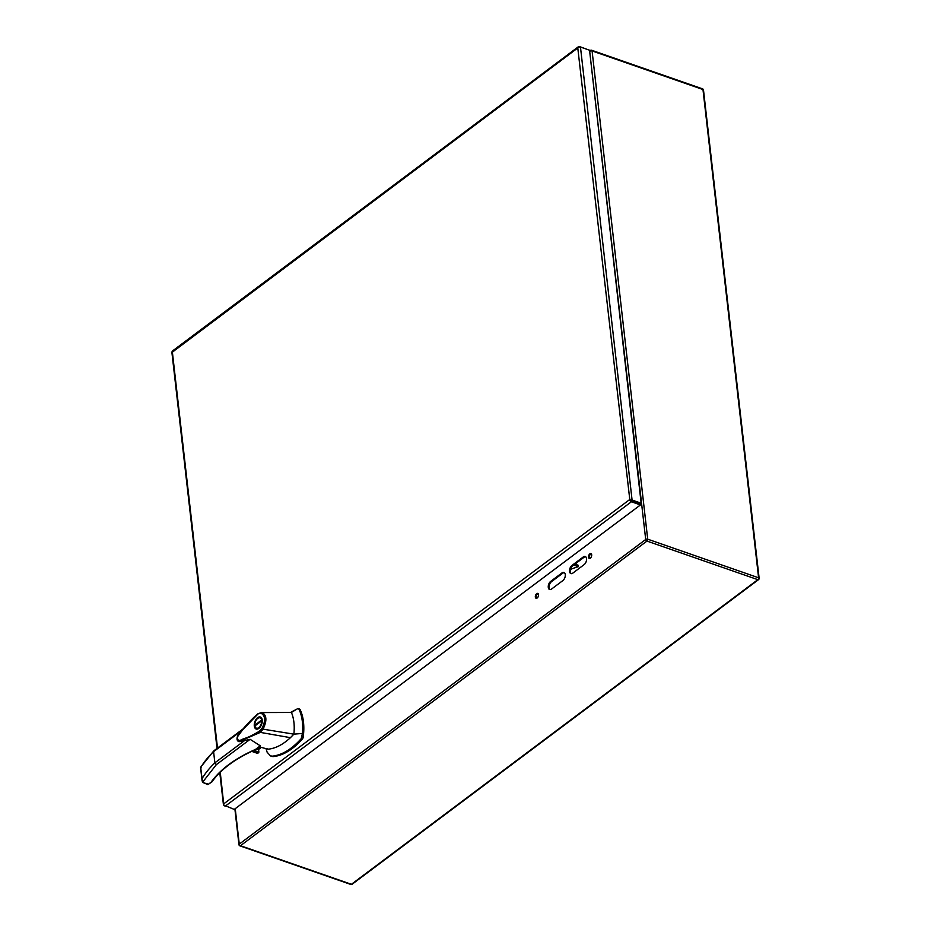 <?xml version="1.0" encoding="UTF-8"?>
<svg xmlns="http://www.w3.org/2000/svg" width="931" height="931" viewBox="0 0 931 931"><rect width="100%" height="100%" fill="white"/><g stroke="black" fill="none" stroke-linecap="round" stroke-linejoin="round"><path stroke-width="1.4" d="M631.265 500.657L640.342 503.822L640.47 504.928L631.393 501.762L630.066 500.634L631.265 500.657L629.263 499.889L632.079 500.04L641.156 503.205L640.342 503.822L630.287 500.238M629.845 500.075L577.779 47.97L172.701 351.895M220.251 772.218L223.836 805.129L234.228 809.411L640.47 504.928M224.452 805.839L223.475 804.943L223.836 803.767L629.263 499.877L629.926 500.11M578.616 47.074L579.524 46.55L586.856 49.262M641.156 503.205L589.544 50.204L580.467 47.039L578.71 46.992L577.779 47.97L579.524 46.55M173.282 351.034L171.863 351.941L172.596 352.756M630.066 500.634L629.275 499.889L630.322 499.994M224.208 805.757L223.801 804.919M172.351 351.86L217.505 748.07M576.883 564.803L575.905 563.36M571.937 568.841L570.412 569.912M266.673 748.71L268.535 749.152C275.82 748.303 283.117 744.463 290.425 737.666L260.343 732.394L238.86 741.646M239.023 741.681L250.125 739.319L260.284 745.824L255.548 749.385A1.094 0.687 53.1 0 0 256.095 749.339L260.296 746.185M290.425 737.666L293.882 734.152L263.042 729.159L260.308 732.383L259.47 731.184L253.686 734.501C249.171 736.572 251.44 736.095 242.2 739.342C238.813 741.402 237.265 740.506 237.568 736.654L242.63 729.823L258.143 713.856L262.146 712.564L291.415 712.459L297.129 708.968L290.507 712.471M265.975 748.652L267.15 752.236L270.514 755.925L272.585 756.147C282.326 754.936 291.88 749.106 301.237 738.632L302.447 733.442L293.882 734.152C294.673 726.541 294.08 719.896 292.101 714.228L291.415 712.459M261.46 712.506L262.146 712.564C266.801 715.276 267.104 720.815 263.042 729.159L262.03 728.356C265.661 720.885 265.405 715.881 261.239 713.355M261.192 747.325L258.19 749.571L256.537 749.001M256.956 748.687A3.689 1.955 173.5 0 0 260.098 747.698A3.689 1.955 173.5 0 0 260.622 747.174M257.526 748.256A3.41 1.815 173.5 0 0 259.854 747.395A3.41 1.815 173.5 0 0 260.226 747.069M241.618 730.649L213.595 751.654L214.77 750.677L213.595 751.654L214.863 762.85L216.364 764.63L202.504 782.331L207.881 784.589L211.849 781.959C220.938 769.227 235.613 758.393 255.874 749.467L256.095 749.339M258.865 728.379A6.377 3.631 109.2 0 1 256.165 729.031A6.377 3.631 109.2 0 1 254.838 721.816A6.377 3.631 109.2 0 1 260.354 716.998A6.377 3.631 109.2 0 1 262.193 722.06A6.377 3.631 109.2 0 1 258.865 728.379M259.47 731.184L262.03 728.356M302.447 733.442C303.227 723.771 302.063 715.671 298.944 709.143L297.827 708.689A67.765 38.567 -70.8 0 0 297.129 708.968M270.514 755.925L271.643 756.321A13.662 7.774 -70.8 0 0 273.714 756.542A67.765 38.567 -70.8 0 0 302.366 739.028A2.281 1.292 -70.8 0 0 303.215 737.096A47.062 26.79 -70.8 0 0 300.073 709.538L297.827 708.689M200.91 768.378L201.177 766.772A134.739 71.512 -6.5 0 1 213.595 751.654M213.827 750.828L200.654 767.202L202.504 782.331M258.585 749.467L258.888 752.097L253.872 750.351M252.848 750.817L258.55 752.795L258.888 752.097M258.55 752.795A2.281 1.21 -6.5 0 1 257.247 753.156L251.859 751.27M202.539 782.319L208.3 784.321L207.543 783.855L208.3 784.321L211.058 782.249A1.094 0.838 35 0 0 211.849 781.959M211.058 782.249L211.058 782.249C220.321 769.32 235.147 758.358 255.548 749.385M261.169 717.498A6.377 3.631 -70.8 0 0 260.052 717.848A5.458 3.107 109.2 0 1 261.599 720.082L262.251 720.315M258.224 728.787L256.467 728.17A5.458 3.107 109.2 0 1 254.908 725.936L261.692 720.85A5.458 3.107 109.2 0 1 260.04 726.285A5.458 3.107 109.2 0 1 256.467 728.17A6.377 3.631 -70.8 0 0 257.119 729.136M300.073 709.538A2.281 1.292 -70.8 0 0 299.573 709.05L298.432 708.654M261.692 720.85L262.274 721.06M255.583 725.435L254.826 725.168A5.458 3.107 109.2 0 1 256.467 719.733A5.458 3.107 109.2 0 1 260.052 717.848L261.82 718.464M254.826 725.168L261.599 720.082M573.624 565.07L578.291 566.7L578.128 565.233L574.904 564.116M578.291 566.7L570.587 569.178M535.337 597.039A2.56 1.455 -70.8 0 0 536.093 598.261A2.56 1.455 -70.8 0 0 538.304 596.329A2.56 1.455 -70.8 0 0 537.781 593.431A2.56 1.455 -70.8 0 0 536.035 594.397A2.56 1.455 -70.8 0 0 535.337 597.039M588.497 557.204A2.56 1.455 -70.8 0 0 589.242 558.425A2.56 1.455 -70.8 0 0 591.464 556.482A2.56 1.455 -70.8 0 0 590.929 553.596A2.56 1.455 -70.8 0 0 589.195 554.562A2.56 1.455 -70.8 0 0 588.497 557.204M572.809 573.124L584.144 564.617A4.55 2.595 -70.8 0 0 586.518 560.113A4.55 2.595 -70.8 0 0 585.203 556.494A4.55 2.595 -70.8 0 0 583.272 556.959L571.937 565.454A4.55 2.595 -70.8 0 0 569.563 569.97A4.55 2.595 -70.8 0 0 570.878 573.589A4.55 2.595 -70.8 0 0 572.809 573.124M562.01 572.891L550.675 581.386A4.55 2.595 -70.8 0 0 548.301 585.902A4.55 2.595 -70.8 0 0 549.616 589.521A4.55 2.595 -70.8 0 0 551.548 589.055L562.883 580.56A4.55 2.595 -70.8 0 0 565.257 576.045A4.55 2.595 -70.8 0 0 563.942 572.425A4.55 2.595 -70.8 0 0 562.01 572.891L562.813 573.17A4.55 2.595 109.2 0 1 564.326 572.623M536.535 598.296A2.56 1.455 109.2 0 1 536.151 597.318A2.56 1.455 109.2 0 1 538.141 593.675M589.684 558.46A2.56 1.455 109.2 0 1 589.3 557.483A2.56 1.455 109.2 0 1 591.29 553.84M571.297 573.671A4.55 2.595 109.2 0 1 570.424 569.888A4.55 2.595 109.2 0 1 572.74 565.734L584.074 557.238A4.55 2.595 109.2 0 1 585.587 556.691M550.035 589.602A4.55 2.595 109.2 0 1 549.162 585.82A4.55 2.595 109.2 0 1 551.478 581.677L562.813 573.17M632.079 500.04L580.467 47.039M225.151 806.246L631.393 501.762M250.125 739.319L216.364 764.63M245.144 740.157L214.863 762.85A134.739 71.512 173.5 0 0 202.458 777.967M302.086 736.7L303.215 737.096M301.237 738.632L302.366 739.028M272.585 756.147L273.714 756.542M235.229 808.667L239.267 844.114L645.707 539.48L589.695 51.496M589.637 50.972L590.324 50.46A1.431 0.896 53.1 0 1 591.045 50.402A1.431 0.815 109.2 0 1 591.662 50.251A1.431 0.815 109.2 0 1 592.081 50.937L702.975 89.527A1.431 0.815 -70.8 0 0 702.556 88.852L591.662 50.251A1.431 1.431 0 0 0 590.324 50.46A1.431 0.896 53.1 0 0 590.068 51.217A1.431 0.756 173.5 0 1 592.081 50.937L647.708 539.189L758.602 577.79L702.975 89.527A1.431 0.756 -6.5 0 1 703.499 90.039L759.137 578.302A1.431 0.756 -6.5 0 0 758.602 577.79A1.431 0.815 -70.8 0 1 757.846 579.664A1.431 0.896 53.1 0 0 758.567 579.606L352.127 884.241A1.431 0.896 -126.9 0 1 351.406 884.299L757.846 579.664L646.952 541.074L240.512 845.709L351.406 884.299A1.431 0.815 -70.8 0 1 350.801 884.45A1.431 1.431 0 0 0 352.127 884.241M234.88 808.923L238.953 844.661A1.431 0.756 173.5 0 1 239.267 844.114A1.431 0.896 53.1 0 0 240.512 845.709A1.431 0.815 109.2 0 1 239.907 845.848L350.801 884.45M647.708 539.189A1.431 0.815 109.2 0 1 646.952 541.074A1.431 0.896 53.1 0 1 645.707 539.48A1.431 0.756 -6.5 0 1 647.708 539.189M551.478 581.677L550.675 581.386M572.74 565.734L571.937 565.454M584.074 557.238L583.272 556.959M223.475 805.059L219.786 772.672M217.028 748.431L171.863 352.058M172.293 351.115L578.535 46.631M257.666 713.937C249.171 721.094 237.556 735.164 237.603 736.037C236.544 739.016 236.974 740.89 238.895 741.658L239.151 741.716M267.441 749.071L259.412 746.848M257.689 713.914L261.53 712.506L269.559 712.541M243.049 728.926L213.897 750.77M258.469 749.548L261.367 747.384M202.108 780.969L200.584 767.586M251.684 751.352L256.572 753.051M238.953 844.661A1.431 1.431 0 0 0 239.907 845.848M758.567 579.606A1.431 1.431 0 0 0 759.137 578.302M703.499 90.039A1.431 1.431 0 0 0 702.556 88.852"/></g></svg>
